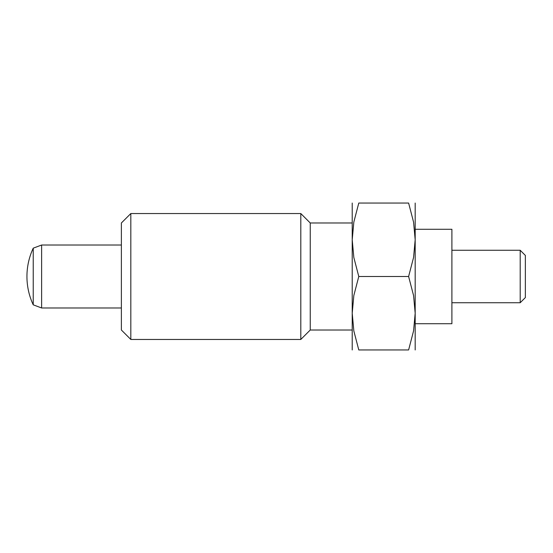<?xml version="1.0" encoding="UTF-8"?>
<svg xmlns="http://www.w3.org/2000/svg" width="553" height="553" viewBox="0 0 553 553"><rect width="100%" height="100%" fill="white"/><g stroke="black" fill="none" stroke-linecap="round" stroke-linejoin="round"><path stroke-width="0.83" d="M121.377 307.98L41.627 307.98L41.627 245.02L33.235 248.173A66.892 66.892 0 0 0 33.235 304.827L33.235 248.173M520.2 250.267L520.2 302.733L525.35 297.583L525.35 255.417L520.2 250.267L451.898 250.267M415.179 229.281L451.898 229.281L451.898 323.719L415.179 323.719M130.819 276.5L130.819 213.541L121.377 222.983L121.377 330.017L130.819 339.459L130.819 276.5M352.22 330.017L310.247 330.017L300.804 339.459L300.804 213.541L130.819 213.541M310.247 330.017L310.247 222.983L300.804 213.541M352.22 349.952L352.22 239.774L353.83 222.085L358.779 203.048L408.612 203.048L413.568 222.085L415.179 239.774L415.179 313.226L413.568 330.915L408.612 349.952L358.779 349.952L353.83 330.915L352.22 313.226L353.83 295.537L358.779 276.5L408.612 276.5L413.568 295.537L415.179 313.226L415.179 349.952M415.179 203.048L415.179 239.774L413.568 257.463L408.612 276.5M408.605 349.952C417.397 349.952 417.397 349.952 408.605 349.952M358.793 349.952C349.994 349.952 349.994 349.952 358.793 349.952M358.779 276.5L353.83 257.463L352.22 239.774L352.22 203.048M408.605 203.048C417.397 203.048 417.397 203.048 408.605 203.048M358.793 203.048C349.994 203.048 349.994 203.048 358.793 203.048M121.377 245.02L41.627 245.02M520.2 302.733L451.898 302.733M33.235 304.827L41.627 307.98M352.22 222.983L310.247 222.983M300.804 339.459L130.819 339.459"/></g></svg>

